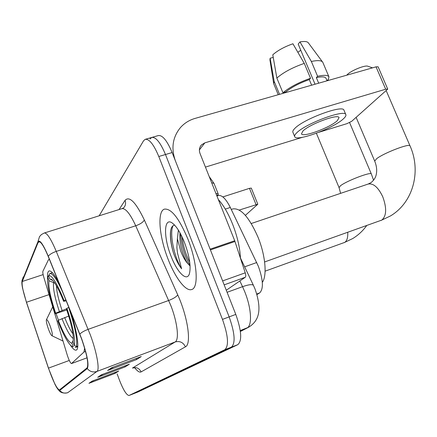 <?xml version="1.0" encoding="UTF-8"?>
<svg xmlns="http://www.w3.org/2000/svg" width="437" height="437" viewBox="0 0 437 437"><rect width="100%" height="100%" fill="white"/><g stroke="black" fill="none" stroke-linecap="round" stroke-linejoin="round"><path stroke-width="0.66" d="M58.984 282.996C54.472 274.42 51.167 270.416 49.07 270.973C47.764 271.53 47.256 274.037 47.551 278.5M56.083 313.624L58.471 320.201M216.927 195.989L218.282 195.552C221.892 194.82 225.907 198.791 230.315 207.466L258.365 266.286C263.232 280.013 263.664 288.895 259.665 292.932L256.945 294.571M70.368 345.11C72.853 348.775 74.776 350.452 76.147 350.124C79.709 349.584 77.344 332.093 70.603 311.63M49.397 259.36L48.354 259.977L42.902 271.268C42.618 272.164 42.935 274.201 43.864 277.391L67.222 354.986C68.931 360.192 70.346 363.06 71.477 363.579L83.948 352.053L84.631 348.142M138.021 391.962L237.843 344.651C242.202 340.745 241.519 330.662 235.789 314.405L172.134 152.546C167.054 140.523 162.417 134.869 158.216 135.596L152.114 137.355M138.13 391.918L133.525 393.726L231.359 347.169C235.63 343.291 234.893 333.196 229.152 316.891L165.486 154.518C160.412 142.451 155.812 136.77 151.683 137.475L150.038 138.977M187.948 239.176C179.126 218.292 171.282 208.28 164.405 209.137C157.03 211.333 159.194 236.685 168.01 258.977C175.084 277.588 185.681 291.719 191.63 289.534C198.873 288.076 197.344 262.681 187.948 239.176C179.126 218.292 171.282 208.28 164.405 209.137C157.03 211.333 159.194 236.685 168.01 258.977C175.084 277.588 185.681 291.719 191.63 289.534C198.873 288.076 197.344 262.681 187.948 239.176M81.511 338.724C87.05 354.724 88.891 364.463 87.029 367.927L59.427 389.962C56.859 388.854 53.216 381.572 48.485 368.118L26.493 302.257C23.024 291.523 21.61 284.607 22.254 281.494L38.145 242.366L38.784 241.612C40.838 241.404 43.99 246.359 48.228 256.481L81.511 338.724M81.61 338.626L48.261 256.224C43.088 244.059 39.641 239.241 37.921 241.765L22.069 280.986C21.67 282.089 21.828 284.492 22.549 288.191L26.417 302.262L48.398 368.091L54.953 384.309C57.274 388.864 58.886 390.891 59.782 390.394L87.263 368.566C89.175 365.021 87.285 355.041 81.61 338.626M117.132 373.892L119.432 380.075C123.316 389.995 126.511 395.135 129.002 395.496L133.635 393.682L231.359 347.169C235.63 343.291 234.893 333.196 229.152 316.891L165.486 154.518C160.412 142.451 155.812 136.77 151.683 137.475L145.537 139.245M93.911 380.452L88.946 383.315L115.018 373.395L118.7 371.035L92.114 381.135L88.946 383.315M114.707 372.553L115.018 373.395M113.784 366.933L107.557 370.527L136.612 359.542L141.26 356.559L111.572 367.768L107.557 370.527M136.207 358.466L136.612 359.542M103.247 374.099L97.708 377.295L125.19 366.872L129.314 364.223L101.258 374.853L97.708 377.295M124.835 365.922L125.19 366.872M129.117 395.452L224.842 349.698C229.015 345.853 228.229 335.747 222.471 319.392L158.795 156.501C153.726 144.396 149.17 138.687 145.117 139.365L143.505 140.861L99.161 215.796M240.432 258.125C239.929 247.604 237.291 236.209 232.517 223.946C228.24 213.393 223.509 205.248 218.331 199.518M174.647 225.142C171.965 225.497 170.545 228.431 170.386 233.942C170.31 239.662 171.359 246.086 173.533 253.22L174.046 254.58C176.335 260.441 178.853 265.172 181.595 268.777L177.482 252.963L176.881 247.621L177.378 238.728L180.803 251.395C182.934 256.798 185.25 260.851 187.752 263.56C185.687 260.589 183.824 256.382 182.169 250.931C180.536 245.43 179.76 240.181 179.842 235.188L180.011 232.872M177.378 238.728L178.378 230.113M184.523 242.584C180.552 232.741 176.499 226.246 172.347 223.094C163.777 216.621 163.312 236.93 170.987 256.016C177.171 272.486 186.987 282.291 189.45 273.6C191.111 266.466 189.472 256.126 184.523 242.584M187.752 263.56L189.86 265.767M181.595 268.777C174.724 258.502 169.07 233.975 172.992 225.743M189.745 262.282C185.862 254.837 183.278 246.31 181.983 236.707M173.533 253.22C171.402 245.96 170.392 239.268 170.49 233.139L170.627 230.938M190.051 265.401C184.802 256.59 181.606 246.026 180.47 233.713M226.284 290.228L245.266 277.266L224.17 284.864M234.991 241.486L210.426 249.909L175.406 160.865C170.96 148.258 172.631 137.174 180.41 127.615C184.359 123.168 189.254 120.099 195.088 118.405L376.038 66.845L378.103 66.801L387.734 89.104L385.691 89.219L204.844 142.844L201.473 144.887C199.338 147.318 198.857 150.181 200.02 153.469L234.718 240.732L245.233 272.825C245.916 275.124 245.927 276.605 245.266 277.266M319.005 132.231L346.967 123.649L351.692 121.306L387.734 89.104M302.551 137.278L205.439 167.092M337.369 120.617L339.046 117.629C338.325 113.467 309.172 124.316 302.841 131.122L301.486 133.859C302.628 137.775 330.334 127.533 337.369 120.617M326.843 80.282L328.203 79.895L328.963 76.874L322.817 62.349L308.282 42.76C307.189 41.439 304.414 41.154 299.962 41.914L298.187 44.099L315.05 84.221M345.831 114.625C344.962 108.911 304.939 123.818 296.51 133.05C294.904 134.656 294.314 135.874 294.74 136.705C296.406 141.981 333.742 128.188 343.471 118.76C345.449 116.958 346.235 115.576 345.831 114.625L343.963 110.211C343.04 104.372 303.038 119.246 294.664 128.593C293.063 130.221 292.484 131.455 292.921 132.307L294.653 136.497M285.814 91.961L282.952 92.775L276.85 78.076L272.781 54.811C277.648 50.49 284.361 46.808 292.921 43.771L304.278 63.392L310.521 78.261L309.298 79.605C299.323 83.161 291.495 87.28 285.814 91.961L286.033 92.491M310.521 78.261C298.695 82.418 289.507 87.253 282.952 92.775M304.278 63.392C292.468 67.506 283.323 72.4 276.85 78.076M273.234 57.4L270.137 58.23L274.163 81.326L279.549 94.337M274.163 81.326L273.682 83.658L278.243 94.709M270.137 58.23L269.935 59.88L273.617 83.27M297.865 52.309L300.765 50.239M327.062 80.801L325.975 78.228C325.106 76.677 321.894 76.475 316.344 77.617L317.59 76.267L311.346 61.453L299.962 41.914M318.688 83.188L316.344 77.617M309.298 79.605L311.641 85.193M328.963 76.874C327.947 75.071 324.156 74.869 317.59 76.267M322.615 62.01C321.244 60.388 317.486 60.202 311.346 61.453M346.76 75.186L347.24 74.656C350.949 70.608 365.283 64.791 367.921 66.266L372.526 67.844M66.785 309.97L55.237 313.782C49.386 296.324 46.885 284.165 47.742 277.309L48.971 280.669C48.239 286.819 50.463 297.657 55.641 313.187L66.495 308.812M262.326 282.34C267.242 275.785 265.461 255.388 258.032 237.22C249.199 217.205 240.792 207.772 232.812 208.924L231.26 209.432M73.23 346.896L71.313 345.984C67.538 342.532 63.043 334.163 57.831 320.884L58.241 320.31C64.108 334.982 68.658 342.624 71.897 343.231L73.148 346.656M77.737 346.678L75.191 347.606M47.742 277.309L48.753 275.343M62.841 292.49C56.952 279.434 52.642 273.114 49.905 273.524L48.583 275.692C51.763 274.731 56.93 283.045 64.092 300.629L65.807 299.809M55.641 313.187L55.237 313.782M64.092 300.629L63.627 301.317C58.908 289.54 54.953 282.275 51.763 279.516L49.823 279.068L48.583 275.692M71.897 343.231L73.285 340.259M68.735 316.066L58.241 320.31M54.865 283.225L48.971 280.669M66.238 300.864L63.627 301.317M49.823 279.068L52.79 280.483M68.866 307.353L66.899 308.254C73.192 327.286 75.628 339.718 74.203 345.563L76.257 346.519C77.819 340.461 75.29 327.428 68.658 307.424M76.257 346.519L77.786 345.962M74.203 345.563L73.05 341.739C73.979 336.037 71.772 325.095 66.424 308.915L66.899 308.254M48.42 329.001C49.752 332.579 50.872 334.797 51.774 335.66C52.915 335.802 52.413 332.694 50.282 326.324C48.278 321.135 46.967 318.983 46.349 319.873C46.164 321.479 46.852 324.527 48.42 329.001M222.837 196.918L249.472 188.342L251.291 188.09L257.803 204.226L239.247 210.055M245.37 215.354L257.803 204.226M214.086 183.589L218.205 193.941L218.107 194.88L216.67 195.339M218.205 193.941L215.883 193.362M214.004 183.382L211.65 182.721M244.649 266.832L256.721 262.539M256.776 293.997L259.665 292.932M225.29 209.11L230.315 207.466M71.564 363.529L87.029 357.81L71.477 363.579M83.948 352.053L85.559 351.463M240.372 331.404L246.976 328.007C252.368 325.773 251.488 308.391 244.818 291.916L242.551 286.677L227.098 292.298M240.257 330.58L248.833 327.138C256.437 322.14 263.648 313.7 255.017 288.972L253.422 285.328C252.209 284.121 248.587 284.574 242.551 286.677L239.864 280.953M172.134 152.546L158.795 156.501M235.789 314.405L222.471 319.392M237.843 344.651L224.842 349.698M253.564 285.623L240.421 257.923M119.072 209.552L125.075 200.326C129.407 195.694 135.825 202.244 144.33 219.975L177.728 294.86C187.888 317.115 191.685 344.334 185.43 346.814L141.091 371.914C139.294 368.254 136.459 366.943 132.586 367.987L175.139 341.969C179.361 339.948 177.466 322.533 170.927 305.802L135.721 225.782C130.139 213.726 125.517 208.023 121.863 208.678L44.421 232.959M141.091 371.914C139.55 372.674 137.42 371.281 134.694 367.736M67.642 392.743L67.527 392.787C63.316 393.557 60.328 392.628 58.569 389.995M37.921 241.765L39.538 236.592L41.439 234.532L44.284 233.003C46.934 232.675 50.927 238.81 56.264 251.401L90.322 334.884C96.834 352.282 99.931 369.86 96.959 371.423C93.097 372.619 89.864 371.668 87.263 368.566M79.851 334.087C81.473 332.399 84.243 330.814 88.165 329.34L168.731 300.476C173.413 298.657 176.411 296.783 177.728 294.86M22.069 280.986L23.237 276.921M144.33 219.975C143.199 222.182 140.332 224.121 135.721 225.782L56.264 251.401C52.407 252.739 49.742 254.345 48.261 256.224M59.782 390.394C61.901 392.923 64.55 393.688 67.735 392.688L96.959 371.423L175.139 341.969C179.787 340.745 183.218 342.362 185.43 346.814M122.081 208.613L123.84 207.673C125.605 205.505 126.014 203.058 125.075 200.326M22.254 281.494L43.137 274.605M26.493 302.257L49.048 294.614M48.485 368.118L69.281 360.465M38.145 242.366L39.854 241.825M98.636 376.841L101.892 374.613M108.54 370.052L112.238 367.517M89.831 382.888L92.71 380.911M170.452 232.599L170.496 232.926M199.392 149.891L204.844 142.844M210.131 249.161L234.718 240.732M385.691 89.219L376.038 66.845M222.624 280.92L245.233 272.825M380.889 220.51L390.454 215.954C413.555 202.233 421.312 170.801 410.026 145.887C409.944 142.986 383.757 153.021 376.645 158.691L374.7 161.095C376.312 165.104 376.94 168.851 376.585 172.331C376.246 175.128 375.754 178.629 371.089 182.595L368.173 184.043C373.406 183.092 378.273 187.358 382.785 196.83C386.871 208.143 386.554 215.889 381.834 220.068L264.62 261.954M56.406 285.732C56.69 291.747 58.569 299.951 62.049 310.357M61.956 318.578C66.544 330.017 70.335 336.665 73.323 338.511M53.565 282.854C52.921 288.327 54.844 297.854 59.339 311.444M64.665 317.491C67.598 324.871 70.346 330.339 72.908 333.895M347.726 232.331C348.01 237.504 347.011 240.853 344.733 242.382L265.101 271.169M340.614 193.345L339.057 187.588L340.543 185.72C346.59 180.874 371.215 171.49 371.341 173.97L349.589 122.595M256 204.527L249.472 188.342M48.928 259.381L49.354 259.245M247.943 327.597L240.377 331.481M135.137 367.719L132.46 368.052M21.905 281.657L22.101 279.888M170.392 233.942L170.49 233.139M180.099 233.036L179.842 235.188M200.507 146.144L201.473 144.887M374.7 161.095L356.133 117.378M52.38 272.704L49.905 273.524M410.026 145.887L386.242 90.743M251.264 223.515L368.173 184.043M344.006 242.715L352.779 238.52C358.285 235.133 362.918 230.818 366.676 225.579M373.586 180.252L371.341 173.97M339.057 187.588L316.377 133.241M52.058 335.791L63.026 341.046M46.475 319.622L52.724 306.812M209.192 176.537L213.912 183.256"/></g></svg>
